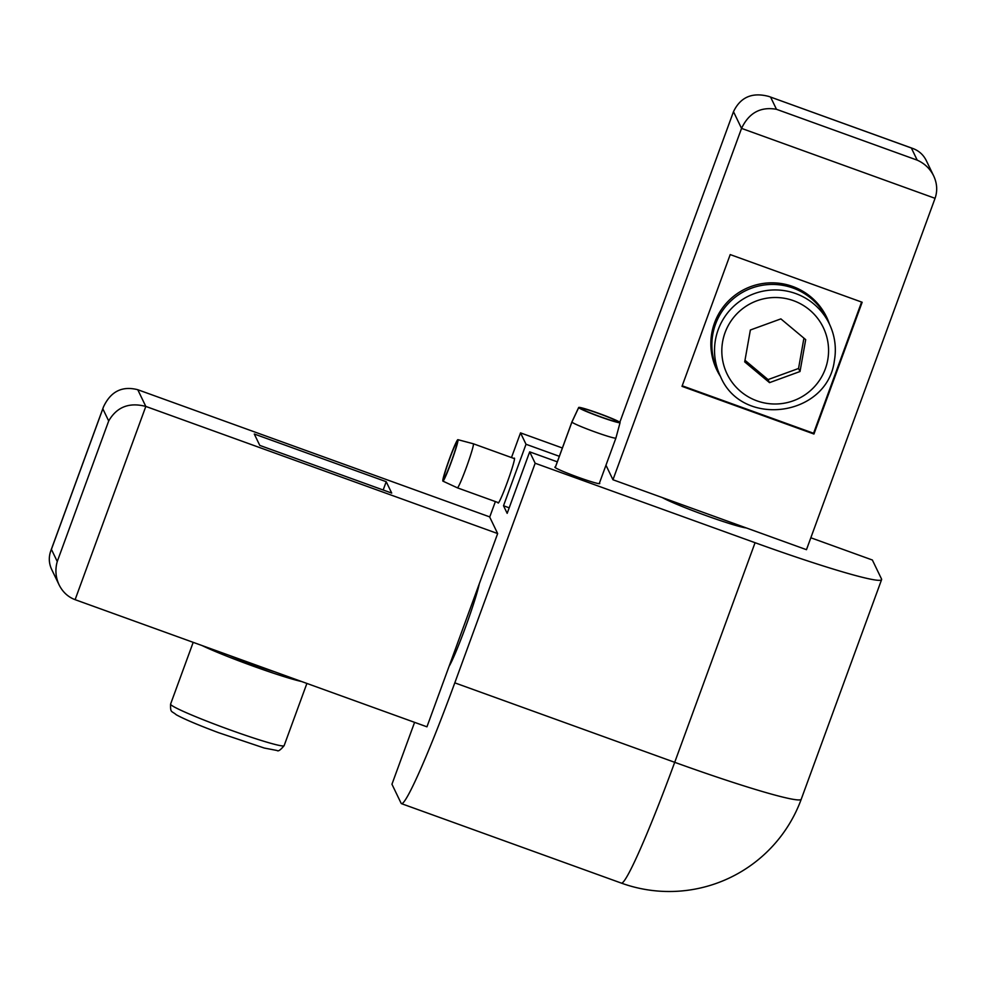 <?xml version="1.0" encoding="UTF-8"?>
<svg xmlns="http://www.w3.org/2000/svg" width="986" height="986" viewBox="0 0 986 986"><rect width="100%" height="100%" fill="white"/><g stroke="black" fill="none" stroke-linecap="round" stroke-linejoin="round"><path stroke-width="1.48" d="M555.217 467.574L571.917 421.934A23.43 1.467 20.1 0 0 571.917 422.045L578.696 407.575A22.037 1.38 -159.9 0 1 578.683 407.477A22.037 1.38 -159.9 0 1 599.858 413.763A22.037 1.38 -159.9 0 1 620.071 422.624A22.037 1.38 -159.9 0 1 599.648 416.634A22.037 1.38 -159.9 0 1 578.696 407.588L581.087 408.438A19.498 1.22 20.1 0 0 599.562 416.425A19.498 1.22 20.1 0 0 617.68 421.761A19.498 1.22 20.1 0 0 599.796 413.91A19.498 1.22 20.1 0 0 581.074 408.364A19.498 1.22 20.1 0 0 581.087 408.438L578.696 407.588L571.929 422.045L555.254 467.598L571.929 422.045A23.43 1.467 20.1 0 0 594.139 431.634A23.43 1.467 20.1 0 0 615.917 438.043A23.43 1.467 20.1 0 0 615.917 438.03L599.217 483.67M443.712 478.678L442.85 481.057A22.037 1.417 109.9 0 1 449.283 459.303A22.037 1.417 109.9 0 1 457.886 439.67A22.037 1.417 109.9 0 1 451.736 460.881A22.037 1.417 109.9 0 1 442.899 481.119A22.037 1.417 109.9 0 1 442.837 481.057L443.712 478.678A19.498 1.257 -70.1 0 0 443.774 478.74A19.498 1.257 -70.1 0 0 451.576 460.832A19.498 1.257 -70.1 0 0 457.023 442.061A19.498 1.257 -70.1 0 0 449.431 459.377A19.498 1.257 -70.1 0 0 443.712 478.666M498.608 502.737L457.393 487.836A23.43 1.504 -70.1 0 0 457.393 487.836A23.43 1.504 -70.1 0 0 466.772 466.316A23.43 1.504 -70.1 0 0 473.317 443.762A23.43 1.504 -70.1 0 0 473.305 443.762L457.886 439.67M137.769 389.716L145.817 406.429L497.659 533.562L489.611 516.861L137.769 389.716C122.116 385.699 110.666 391.454 103.444 406.984L102.827 408.82L108.694 420.96L57.262 561.502L51.408 549.362L102.827 408.82M386.216 481.698L254.277 434.013L259.774 445.401L391.713 493.086L386.216 481.698L383.172 490.005M497.659 533.562L426.95 726.818L75.109 599.673C68.022 596.986 62.697 592.056 59.111 584.883C55.61 577.34 54.994 569.538 57.262 561.502M59.111 584.883L51.679 569.477C48.869 563.413 48.56 557.238 50.767 550.928L51.408 549.362M75.109 599.673L145.817 406.429C129.178 402.103 116.804 406.947 108.694 420.96M201.896 645.485A60.454 3.796 20.1 0 0 243.135 662.456A60.454 3.796 20.1 0 0 301.691 681.548M229.233 655.37A37.493 2.354 20.1 0 0 245.995 661.976A37.493 2.354 20.1 0 0 274.354 671.676M744.985 360.284L768.057 379.598L798.549 368.481L803.923 338.161M780.875 318.885L750.371 330.002L744.701 361.887L769.524 382.642L800.016 371.512L805.698 339.64L780.875 318.885M720.47 376.442L717.82 370.946A60.454 60.208 -25.7 0 1 764.076 285.016A60.454 60.208 -25.7 0 1 826.712 318.429L829.374 323.938A60.454 60.208 -25.7 0 1 834.39 360.543C827.685 416.597 742.027 428.54 720.47 376.442A60.454 60.208 -25.7 0 1 766.738 290.525A60.454 60.208 -25.7 0 1 829.374 323.938C834.895 335.61 836.572 347.824 834.402 360.568M798.549 368.481L800.016 371.512M768.057 379.598L769.524 382.642M557.312 461.842L529.679 451.859L535.164 463.247L454.805 682.854A140.579 9.059 109.9 0 1 401.536 803.676A140.579 9.059 109.9 0 1 401.092 803.22L391.947 784.24L414.588 722.344M489.709 517.071L495.379 501.566M511.487 457.566L520.522 432.879L526.019 444.267L559.333 456.308M562.377 448.001L520.522 432.879M535.164 463.247L755.066 542.707A140.579 8.825 20.1 0 0 881.595 579.632A140.579 8.825 20.1 0 0 881.521 578.992L872.363 560.011L810.837 537.777M529.679 451.859L507.174 513.349L503.513 505.756L526.019 444.267M498.029 502.527A23.898 1.541 -70.1 0 0 498.152 503.07A23.898 1.541 -70.1 0 0 507.211 482.524A23.898 1.541 -70.1 0 0 514.396 458.12A23.898 1.541 -70.1 0 0 513.952 458.453M449.098 666.289A46.86 3.02 -70.1 0 0 465.38 627.54A46.86 3.02 -70.1 0 0 479.27 583.811M555.414 467.019A23.898 1.504 20.1 0 0 554.871 467.13A23.898 1.504 20.1 0 0 578.252 477.286A23.898 1.504 20.1 0 0 599.759 483.559A23.898 1.504 20.1 0 0 599.426 483.115M662.309 497.585A46.86 2.946 20.1 0 0 705.594 515.431A46.86 2.946 20.1 0 0 746.303 527.929M509.195 507.815L503.513 505.756M682.201 385.797L813.573 433.261L861.591 302.061M829.436 324.061A60.922 60.676 154.3 0 0 714.542 322.89A60.922 60.676 154.3 0 0 720.532 376.566M619.824 422.279L733.485 111.689C740.486 97.084 752.281 92.018 768.87 96.455L911.36 147.999L917.214 160.151L776.475 109.298L770.621 97.146M612.959 479.751L806.474 549.683L935.061 198.322L741.546 128.39L612.959 479.751L605.971 465.232M862.158 302.258L813.943 434.025L682.004 386.352L730.219 254.585L862.158 302.258M813.943 434.025L813.573 433.261M716.699 369.701A60.922 60.676 154.3 0 0 720.236 375.962M829.14 323.445A60.922 60.676 154.3 0 0 826.441 316.777M935.061 198.322C937.624 190.902 937.156 183.433 933.668 175.878C930.069 168.692 924.585 163.442 917.214 160.151M733.485 111.689L741.546 128.39C748.916 112.86 760.563 106.488 776.475 109.298M933.668 175.878L926.273 160.558C923.401 154.79 918.952 150.784 912.925 148.516L911.36 147.999M284.128 745.65C280.517 750.001 278.188 751.628 277.14 750.519L264.223 748.029L218.251 732.573C198.063 724.993 184.062 719.053 176.248 714.751C171.502 710.647 170.319 713.186 170.59 704.103A60.454 3.796 20.1 0 0 219.841 726.14A60.454 3.796 20.1 0 0 284.128 745.65L306.892 683.434M722.639 341.612A53.417 53.207 -25.7 0 1 784.536 298.302A53.417 53.207 -25.7 0 1 827.747 359.902A53.417 53.207 -25.7 0 1 765.863 403.212A53.417 53.207 -25.7 0 1 722.639 341.612M454.805 682.854L674.707 762.314L755.066 542.707M801.236 799.227A140.579 8.825 -159.9 0 1 674.707 762.314A140.579 9.059 109.9 0 1 621.439 883.136A140.579 140.579 0 0 0 801.236 799.227L881.595 579.632M578.683 407.477L571.917 421.934M620.071 422.624L615.917 438.03M514.532 458.663L473.317 443.762M442.899 481.119L457.381 487.836M50.767 550.928L103.444 406.984M170.59 704.103L193.194 642.342M401.536 803.676L621.439 883.136M768.87 96.455L912.925 148.516"/></g></svg>
